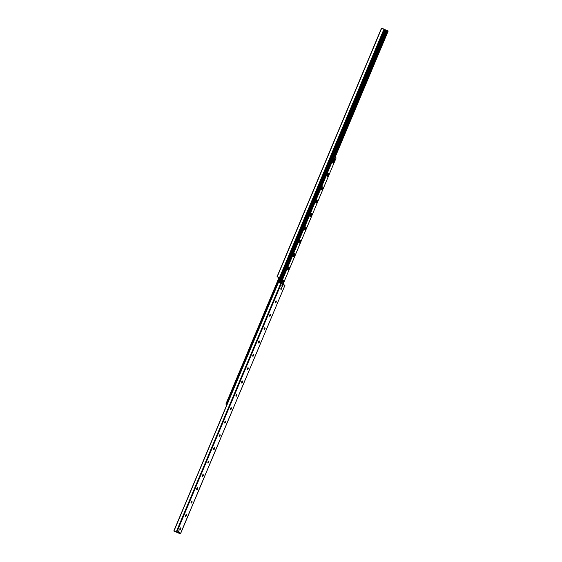 <?xml version="1.0" encoding="UTF-8"?>
<svg xmlns="http://www.w3.org/2000/svg" width="562" height="562" viewBox="0 0 562 562"><rect width="100%" height="100%" fill="white"/><g stroke="black" fill="none" stroke-linecap="round" stroke-linejoin="round"><path stroke-width="0.84" d="M179.51 532.066L179.173 532.895L179.51 532.066M282.553 284.527L282.215 285.348L282.553 284.527M283.044 285.763L282.644 286.732L283.044 285.763M179.074 530.683L178.674 531.659L179.074 530.683M180.163 529.608A1.546 0.885 111.8 0 0 180.732 528.203M180.62 528.097A0.815 0.471 -68.2 0 1 180.016 529.608A0.815 0.471 -68.2 0 1 180.648 528.104A0.815 0.471 -68.2 0 1 180.03 529.615M185.776 516.253A1.546 0.885 111.8 0 0 186.338 514.848M186.233 514.743A0.815 0.471 -68.2 0 1 185.629 516.253A0.815 0.471 -68.2 0 1 186.261 514.757A0.815 0.471 -68.2 0 1 185.643 516.26M191.389 502.906A1.546 0.885 111.8 0 0 191.951 501.501M191.846 501.395A0.815 0.471 -68.2 0 1 191.242 502.906A0.815 0.471 -68.2 0 1 191.874 501.402A0.815 0.471 -68.2 0 1 191.256 502.913L191.206 502.892M197.002 489.551A1.546 0.885 111.8 0 0 197.564 488.146M197.459 488.041A0.815 0.471 -68.2 0 1 196.855 489.551M196.869 489.565A0.815 0.471 -68.2 0 1 197.487 488.055A0.815 0.471 -68.2 0 1 196.869 489.565L196.819 489.544M202.615 476.204A1.546 0.885 111.8 0 0 203.177 474.799M203.065 474.693A0.815 0.471 -68.2 0 1 202.46 476.204M202.482 476.211A0.815 0.471 -68.2 0 1 203.1 474.707A0.815 0.471 -68.2 0 1 202.482 476.211L202.432 476.19M208.228 462.849A1.546 0.885 111.8 0 0 208.79 461.444M208.678 461.346A0.815 0.471 -68.2 0 1 208.073 462.849M208.095 462.863A0.815 0.471 -68.2 0 1 208.713 461.353A0.815 0.471 -68.2 0 1 208.095 462.863M213.841 449.502A1.546 0.885 111.8 0 0 214.403 448.097M214.291 447.991A0.815 0.471 -68.2 0 1 213.686 449.502A0.815 0.471 -68.2 0 1 214.326 448.005A0.815 0.471 -68.2 0 1 213.708 449.509M219.447 436.154A1.546 0.885 111.8 0 0 220.016 434.749M219.875 434.63L219.932 434.651A0.815 0.471 -68.2 0 1 219.313 436.161A0.815 0.471 -68.2 0 1 220.093 434.967A0.815 0.471 -68.2 0 1 219.299 436.154M225.06 422.8A1.546 0.885 111.8 0 0 225.622 421.395M225.545 421.303A0.815 0.471 -68.2 0 1 224.94 422.814A0.815 0.471 -68.2 0 1 225.545 421.303L225.488 421.275A0.815 0.471 -68.2 0 1 224.912 422.8M230.673 409.452A1.546 0.885 111.8 0 0 231.235 408.047M231.13 407.942A0.815 0.471 -68.2 0 1 230.525 409.452A0.815 0.471 -68.2 0 1 231.158 407.949A0.815 0.471 -68.2 0 1 230.539 409.459M236.286 396.098A1.546 0.885 111.8 0 0 236.848 394.693M236.743 394.594A0.815 0.471 -68.2 0 1 236.138 396.098A0.815 0.471 -68.2 0 1 236.771 394.601A0.815 0.471 -68.2 0 1 236.152 396.112M241.899 382.75A1.546 0.885 111.8 0 0 242.461 381.345M242.348 381.24A0.815 0.471 -68.2 0 1 241.744 382.75M241.765 382.757A0.815 0.471 -68.2 0 1 242.384 381.254A0.815 0.471 -68.2 0 1 241.765 382.757L241.716 382.736M247.512 369.403A1.546 0.885 111.8 0 0 248.074 367.998M247.961 367.892A0.815 0.471 -68.2 0 1 247.357 369.403M247.378 369.41A0.815 0.471 -68.2 0 1 247.997 367.899A0.815 0.471 -68.2 0 1 247.378 369.41L247.329 369.389M253.125 356.048A1.546 0.885 111.8 0 0 253.687 354.643M253.574 354.538A0.815 0.471 -68.2 0 1 252.97 356.048M252.991 356.055A0.815 0.471 -68.2 0 1 253.61 354.552A0.815 0.471 -68.2 0 1 252.991 356.055L252.942 356.041M258.738 342.701A1.546 0.885 111.8 0 0 259.3 341.296M259.187 341.19A0.815 0.471 -68.2 0 1 258.583 342.701A0.815 0.471 -68.2 0 1 259.215 341.197A0.815 0.471 -68.2 0 1 258.597 342.708M264.344 329.346A1.546 0.885 111.8 0 0 264.906 327.941M264.8 327.836A0.815 0.471 -68.2 0 1 264.196 329.346M264.21 329.36A0.815 0.471 -68.2 0 1 264.828 327.85A0.815 0.471 -68.2 0 1 264.21 329.36L264.161 329.339M269.957 315.999A1.546 0.885 111.8 0 0 270.519 314.594M270.413 314.488A0.815 0.471 -68.2 0 1 269.809 315.999M269.823 316.006A0.815 0.471 -68.2 0 1 270.441 314.502A0.815 0.471 -68.2 0 1 269.823 316.006L269.774 315.985M275.57 302.644A1.546 0.885 111.8 0 0 276.132 301.246M276.026 301.141A0.815 0.471 -68.2 0 1 275.422 302.644M275.436 302.658A0.815 0.471 -68.2 0 1 276.054 301.148A0.815 0.471 -68.2 0 1 275.436 302.658L275.387 302.637M281.183 289.297A1.546 0.885 111.8 0 0 281.745 287.892M281.632 287.786A0.815 0.471 -68.2 0 1 281.028 289.297A0.815 0.471 -68.2 0 1 281.667 287.8A0.815 0.471 -68.2 0 1 281.049 289.304M176.222 531.961L180.458 533.9L173.806 530.999L176.222 531.961L280.747 283.304L278.33 282.342L173.869 531.02M180.388 533.865L284.983 285.25L280.747 283.304M383.277 32.926A1.546 0.885 -68.2 0 1 382.624 34.472M377.664 46.274A1.546 0.885 -68.2 0 1 377.011 47.826M372.051 59.628A1.546 0.885 -68.2 0 1 371.398 61.174M366.438 72.976A1.546 0.885 -68.2 0 1 365.785 74.521M360.825 86.33A1.546 0.885 -68.2 0 1 360.179 87.876M355.212 99.678A1.546 0.885 -68.2 0 1 354.566 101.223M349.599 113.025A1.546 0.885 -68.2 0 1 348.953 114.578M343.993 126.38A1.546 0.885 -68.2 0 1 343.34 127.925M338.38 139.727A1.546 0.885 -68.2 0 1 337.727 141.28M332.767 153.082A1.546 0.885 -68.2 0 1 332.114 154.627M384.752 29.414L278.401 282.37L384.752 29.414L381.542 28.1L277.017 276.75L279.019 277.642M279.005 277.67L277.087 276.792M335.008 157.367L388.194 31.001L384.703 29.526M331.454 156.194L331.735 156.573L331.503 156.088M331.735 156.573L280.803 277.733L280.34 277.79M280.389 277.951L280.803 277.733M331.545 156.489L280.614 277.642M283.662 282.117A1.538 0.885 -68.2 0 1 282.637 283.192A1.538 0.885 -68.2 0 1 281.878 282.538A1.538 0.885 -68.2 0 1 282.693 280.494A1.538 0.885 -68.2 0 1 283.712 280.564A1.538 0.885 -68.2 0 1 283.662 282.117M289.275 268.762A1.538 0.885 -68.2 0 1 288.25 269.844A1.538 0.885 -68.2 0 1 287.491 269.184A1.538 0.885 -68.2 0 1 288.306 267.147A1.538 0.885 -68.2 0 1 289.325 267.217A1.538 0.885 -68.2 0 1 289.275 268.762M294.888 255.415A1.538 0.885 -68.2 0 1 293.856 256.49A1.538 0.885 -68.2 0 1 293.104 255.836A1.538 0.885 -68.2 0 1 293.919 253.792A1.538 0.885 -68.2 0 1 294.938 253.869A1.538 0.885 -68.2 0 1 294.888 255.415M300.494 242.06A1.538 0.885 -68.2 0 1 299.469 243.142A1.538 0.885 -68.2 0 1 298.71 242.482A1.538 0.885 -68.2 0 1 299.532 240.445A1.538 0.885 -68.2 0 1 300.551 240.515A1.538 0.885 -68.2 0 1 300.494 242.06M306.107 228.713A1.538 0.885 -68.2 0 1 305.082 229.788A1.538 0.885 -68.2 0 1 304.323 229.134A1.538 0.885 -68.2 0 1 305.145 227.09A1.538 0.885 -68.2 0 1 306.157 227.167A1.538 0.885 -68.2 0 1 306.107 228.713M311.72 215.365A1.538 0.885 -68.2 0 1 310.695 216.44A1.538 0.885 -68.2 0 1 309.936 215.78A1.538 0.885 -68.2 0 1 310.758 213.743A1.538 0.885 -68.2 0 1 311.769 213.813A1.538 0.885 -68.2 0 1 311.72 215.365M317.333 202.011A1.538 0.885 -68.2 0 1 316.308 203.093A1.538 0.885 -68.2 0 1 315.549 202.432A1.538 0.885 -68.2 0 1 316.364 200.388A1.538 0.885 -68.2 0 1 317.382 200.465A1.538 0.885 -68.2 0 1 317.333 202.011M322.946 188.663A1.538 0.885 -68.2 0 1 321.921 189.738A1.538 0.885 -68.2 0 1 321.162 189.085A1.538 0.885 -68.2 0 1 321.977 187.041A1.538 0.885 -68.2 0 1 322.995 187.111A1.538 0.885 -68.2 0 1 322.946 188.663M328.559 175.309A1.538 0.885 -68.2 0 1 327.534 176.391A1.538 0.885 -68.2 0 1 326.775 175.73A1.538 0.885 -68.2 0 1 327.59 173.693A1.538 0.885 -68.2 0 1 328.608 173.763A1.538 0.885 -68.2 0 1 328.559 175.309M334.172 161.961A1.538 0.885 -68.2 0 1 333.14 163.036A1.538 0.885 -68.2 0 1 332.388 162.383A1.538 0.885 -68.2 0 1 333.203 160.339A1.538 0.885 -68.2 0 1 334.221 160.416A1.538 0.885 -68.2 0 1 334.172 161.961M334.488 159.791L333.919 159.531L334.341 158.526L334.91 158.793L334.488 159.791L333.512 159.362L334.207 158.491M333.596 156.77L332.24 156.201L279.117 282.658M282.967 284.316L336.146 157.894L334.123 156.96L333.603 156.756L280.466 283.192M226.936 404.605L225.854 404.106L226.95 404.57M279.082 282.644L332.24 156.201L331.566 155.941M226.795 401.872L226.324 402.856M333.723 158.863L334.341 158.526M333.512 159.362L333.919 159.531M384.605 29.758L384.689 30.791L384.183 30.755M178.842 530.725L178.54 531.469M282.812 285.805L282.51 286.55M333.456 161.146L333.392 162.095L333.161 161.491L333.744 161.259M332.978 161.933L333.329 161.097M333.287 161.575L333.702 161.744M332.894 162.889A1.377 0.794 -68.2 0 1 332.704 161.301A1.377 0.794 -68.2 0 1 333.94 160.332A1.377 0.794 -68.2 0 1 334.165 161.912A1.377 0.794 -68.2 0 1 332.915 162.896A1.377 0.794 -68.2 0 1 332.894 162.889M332.83 162.847A1.377 0.794 -68.2 0 1 332.732 162.825A1.377 0.794 -68.2 0 1 332.711 162.811A1.377 0.794 -68.2 0 1 332.374 162.313M333.147 160.381A1.377 0.794 -68.2 0 1 333.758 160.261A1.377 0.794 -68.2 0 1 333.849 160.31M327.85 174.501L327.779 175.449L327.548 174.838L328.131 174.613M327.365 175.281L327.716 174.445M327.681 174.93L328.089 175.091M327.281 176.236A1.377 0.794 -68.2 0 1 327.091 174.656A1.377 0.794 -68.2 0 1 328.334 173.686A1.377 0.794 -68.2 0 1 328.552 175.26A1.377 0.794 -68.2 0 1 327.309 176.25A1.377 0.794 -68.2 0 1 327.281 176.236M327.217 176.201A1.377 0.794 -68.2 0 1 327.119 176.173A1.377 0.794 -68.2 0 1 327.098 176.166A1.377 0.794 -68.2 0 1 326.768 175.667M327.541 173.735A1.377 0.794 -68.2 0 1 328.145 173.609A1.377 0.794 -68.2 0 1 328.236 173.658M322.237 187.849L322.167 188.797L321.935 188.193L322.518 187.961M321.752 188.628L322.103 187.799M322.068 188.277L322.476 188.446M321.675 189.591A1.377 0.794 -68.2 0 1 321.478 188.003A1.377 0.794 -68.2 0 1 322.721 187.034A1.377 0.794 -68.2 0 1 322.939 188.614A1.377 0.794 -68.2 0 1 321.696 189.598A1.377 0.794 -68.2 0 1 321.675 189.591M321.605 189.549A1.377 0.794 -68.2 0 1 321.506 189.52A1.377 0.794 -68.2 0 1 321.485 189.513A1.377 0.794 -68.2 0 1 321.155 189.015M321.928 187.083A1.377 0.794 -68.2 0 1 322.532 186.963A1.377 0.794 -68.2 0 1 322.623 187.013M316.624 201.203L316.554 202.144L316.322 201.54L316.905 201.315M316.139 201.983L316.49 201.147M316.455 201.625L316.87 201.793M316.062 202.938A1.377 0.794 -68.2 0 1 315.865 201.358A1.377 0.794 -68.2 0 1 317.108 200.388A1.377 0.794 -68.2 0 1 317.326 201.962A1.377 0.794 -68.2 0 1 316.083 202.945A1.377 0.794 -68.2 0 1 316.062 202.938M315.992 202.903A1.377 0.794 -68.2 0 1 315.9 202.875A1.377 0.794 -68.2 0 1 315.872 202.868A1.377 0.794 -68.2 0 1 315.542 202.362M316.315 200.437A1.377 0.794 -68.2 0 1 316.926 200.311A1.377 0.794 -68.2 0 1 317.01 200.36M311.011 214.551L310.941 215.499L310.709 214.895L311.292 214.663M310.533 215.33L310.884 214.501M310.842 214.979L311.257 215.141M310.449 216.293A1.377 0.794 -68.2 0 1 310.259 214.705A1.377 0.794 -68.2 0 1 311.496 213.736A1.377 0.794 -68.2 0 1 311.72 215.309A1.377 0.794 -68.2 0 1 310.47 216.3A1.377 0.794 -68.2 0 1 310.449 216.293M310.379 216.251A1.377 0.794 -68.2 0 1 310.287 216.222A1.377 0.794 -68.2 0 1 310.266 216.215A1.377 0.794 -68.2 0 1 309.929 215.717M310.702 213.785A1.377 0.794 -68.2 0 1 311.313 213.665A1.377 0.794 -68.2 0 1 311.397 213.708M305.398 227.898L305.335 228.846L305.096 228.242L305.679 228.01M304.92 228.685L305.271 227.849M305.229 228.327L305.644 228.495M304.836 229.64A1.377 0.794 -68.2 0 1 304.646 228.053A1.377 0.794 -68.2 0 1 305.883 227.09A1.377 0.794 -68.2 0 1 306.107 228.664A1.377 0.794 -68.2 0 1 304.857 229.647A1.377 0.794 -68.2 0 1 304.836 229.64L304.674 229.577A1.377 0.794 -68.2 0 1 304.653 229.563A1.377 0.794 -68.2 0 1 304.316 229.064M305.089 227.139A1.377 0.794 -68.2 0 1 305.7 227.013A1.377 0.794 -68.2 0 1 305.784 227.062M299.785 241.253L299.722 242.201L299.49 241.59L300.073 241.365M299.307 242.032L299.658 241.196M299.616 241.681L300.031 241.843M299.223 242.988A1.377 0.794 -68.2 0 1 299.033 241.407A1.377 0.794 -68.2 0 1 300.27 240.438A1.377 0.794 -68.2 0 1 300.494 242.011A1.377 0.794 -68.2 0 1 299.244 243.002A1.377 0.794 -68.2 0 1 299.223 242.988L299.061 242.925A1.377 0.794 -68.2 0 1 298.703 242.419M299.476 240.487A1.377 0.794 -68.2 0 1 300.087 240.36A1.377 0.794 -68.2 0 1 300.178 240.41M294.172 254.6L294.109 255.548L293.877 254.944L294.46 254.712M293.694 255.387L294.045 254.551M294.003 255.029L294.418 255.197M293.61 256.342A1.377 0.794 -68.2 0 1 293.42 254.755A1.377 0.794 -68.2 0 1 294.657 253.785A1.377 0.794 -68.2 0 1 294.881 255.366A1.377 0.794 -68.2 0 1 293.631 256.349A1.377 0.794 -68.2 0 1 293.61 256.342M293.547 256.3A1.377 0.794 -68.2 0 1 293.448 256.279A1.377 0.794 -68.2 0 1 293.09 255.766M293.863 253.834A1.377 0.794 -68.2 0 1 294.474 253.715A1.377 0.794 -68.2 0 1 294.565 253.764M288.566 267.955L288.496 268.903L288.264 268.292L288.847 268.067M288.081 268.734L288.432 267.898M288.39 268.383L288.805 268.545M287.997 269.69A1.377 0.794 -68.2 0 1 287.807 268.109A1.377 0.794 -68.2 0 1 289.051 267.14A1.377 0.794 -68.2 0 1 289.268 268.713A1.377 0.794 -68.2 0 1 288.025 269.704A1.377 0.794 -68.2 0 1 287.997 269.69M287.934 269.655A1.377 0.794 -68.2 0 1 287.835 269.627A1.377 0.794 -68.2 0 1 287.814 269.62A1.377 0.794 -68.2 0 1 287.484 269.114M288.25 267.189A1.377 0.794 -68.2 0 1 288.861 267.062A1.377 0.794 -68.2 0 1 288.952 267.112M282.953 281.302L282.883 282.25L282.651 281.646L283.234 281.414M282.468 282.082L282.819 281.253M282.784 281.731L283.192 281.892M282.391 283.044A1.377 0.794 -68.2 0 1 282.194 281.457A1.377 0.794 -68.2 0 1 283.438 280.487A1.377 0.794 -68.2 0 1 283.655 282.061A1.377 0.794 -68.2 0 1 282.412 283.051A1.377 0.794 -68.2 0 1 282.391 283.044L282.222 282.974A1.377 0.794 -68.2 0 1 282.201 282.967A1.377 0.794 -68.2 0 1 281.871 282.468M282.644 280.536A1.377 0.794 -68.2 0 1 283.248 280.417A1.377 0.794 -68.2 0 1 283.339 280.459M281.323 283.557L176.805 532.207M231.207 408.012L230.603 409.459M225.601 421.359L224.99 422.807M219.988 434.714L219.377 436.161M214.375 448.062L213.764 449.509M208.762 461.409L208.151 462.863M203.149 474.764L202.538 476.211M197.536 488.111L196.925 489.565M191.923 501.466L191.319 502.913M186.317 514.813L185.706 516.26M180.704 528.161L180.093 529.615M278.471 282.398L173.946 531.048M277.199 276.82L381.724 28.163M334.741 157.241L387.871 30.847M334.495 157.128L387.618 30.748M334.299 157.037L387.415 30.678M333.666 156.777L386.782 30.418M332.978 156.503L386.094 30.137M332.788 156.419L385.904 30.053M332.62 156.348L385.743 29.99M332.156 156.166L385.272 29.793M332.114 156.152L385.237 29.772M332.093 156.138L385.216 29.765M332.051 156.124L278.878 282.56M279.932 277.923L384.457 29.273M279.469 277.726L383.994 29.076M332.311 156.229L279.159 282.672M332.514 156.306L279.363 282.756M332.613 156.348L279.462 282.791M333.238 156.608L280.087 283.044M333.385 156.679L280.241 283.108M333.835 156.833L280.677 283.283M334.123 156.96L280.972 283.403M279.075 277.586L225.889 404.12M279.209 277.642L226.022 404.169M279.834 277.902L226.648 404.436M279.988 277.965L226.802 404.499M280.536 277.874L278.612 282.454M331.826 156.032L331.678 156.391M280.635 277.825L278.675 282.475M384.527 30.917L384.176 30.777L384.527 30.917M178.547 532.643L179.173 532.895M281.59 285.103L282.215 285.348M282.026 286.487L282.644 286.732M178.056 531.406L178.674 531.659M179.896 529.875L180.374 529.502M180.718 527.816L180.809 528.421M185.509 516.52L185.987 516.148M186.331 514.469L186.415 515.066M191.115 503.173L191.6 502.8M191.937 501.114L192.028 501.718M196.728 489.818L197.213 489.446M197.55 487.767L197.641 488.364M202.341 476.471L202.819 476.098M203.163 474.419L203.254 475.016M207.954 463.116L208.432 462.744M208.776 461.065L208.867 461.669M213.567 449.769L214.045 449.396M214.389 447.717L214.48 448.314M219.18 436.421L219.658 436.049M220.002 434.363L220.093 434.967M224.793 423.067L225.271 422.694M225.615 421.015L225.699 421.612M230.399 409.719L230.884 409.347M231.221 407.668L231.312 408.265M236.012 396.365L236.497 395.992M236.834 394.313L236.925 394.917M241.625 383.017L242.103 382.645M242.447 380.966L242.538 381.563M247.238 369.67L247.716 369.297M248.06 367.611L248.151 368.215M252.851 356.315L253.329 355.943M253.673 354.264L253.764 354.861M258.464 342.968L258.942 342.595M259.286 340.909L259.377 341.513M264.077 329.613L264.554 329.241M264.899 327.562L264.983 328.159M269.69 316.265L270.167 315.893M270.512 314.214L270.596 314.811M275.296 302.911L275.78 302.539M276.118 300.86L276.209 301.464M280.909 289.563L281.386 289.191M281.731 287.512L281.822 288.109M284.983 285.25L180.458 533.9M278.33 282.342L173.806 530.999M277.017 276.75L381.542 28.1M335.064 157.395L388.194 31.001M281.878 282.538L281.78 281.906M282.693 280.494L282.194 280.888M287.491 269.184L287.393 268.552M288.306 267.147L287.8 267.533M293.104 255.836L293.006 255.204M293.919 253.792L293.413 254.186M298.71 242.482L298.619 241.857M299.532 240.445L299.026 240.831M304.323 229.134L304.232 228.502M305.145 227.09L304.639 227.484M309.936 215.78L309.845 215.155M310.758 213.743L310.252 214.136M315.549 202.432L315.458 201.8M316.364 200.395L315.865 200.782M321.162 189.085L321.064 188.453M321.977 187.041L321.478 187.434M326.775 175.73L326.677 175.105M327.59 173.693L327.091 174.08M332.388 162.383L332.29 161.751M333.203 160.339L332.697 160.732M333.603 156.756L280.452 283.192M336.146 157.894L282.995 284.33M279.047 277.572L225.854 404.106"/></g></svg>
